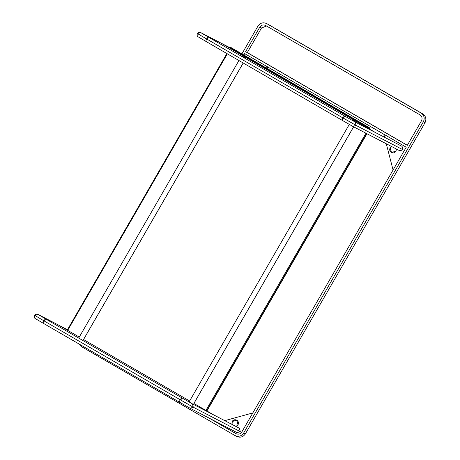 <?xml version="1.0" encoding="UTF-8"?>
<svg xmlns="http://www.w3.org/2000/svg" width="460" height="460" viewBox="0 0 460 460"><rect width="100%" height="100%" fill="white"/><g stroke="black" fill="none" stroke-linecap="round" stroke-linejoin="round"><path stroke-width="0.69" d="M230.517 47.294L369.627 127.857L369.857 128.731L369.288 128.955L369.351 128.093L368.868 128.185L230.644 48.116L230.517 47.294L229.971 48.248L230.517 47.294L369.627 127.857L230.857 47.466L230.517 47.294L230.42 48.507L230.644 48.116L368.868 128.185L368.638 128.576L369.351 128.093L369.857 128.731L369.622 129.145L369.627 127.857L369.288 127.679L369.351 128.093L369.288 127.679L230.517 47.294M67.246 330.09L226.906 53.55L67.246 330.09M206.896 410.987L366.971 133.733L206.896 410.987M366.631 133.555L206.569 410.797L366.631 133.555M67.695 330.349L227.355 53.814L67.695 330.349M205.919 410.418L365.964 133.21L205.919 410.418M189.112 404.806L180.906 400.125L181.757 397.779L192.361 403.828L239.355 428.231L240.321 431.647L193.332 407.244L192.361 403.828L193.332 407.244L240.321 431.647L237.072 432.624L190.083 408.221L193.332 407.244L180.124 399.723L181.757 397.779L180.124 399.723L193.332 407.244L190.083 408.221L179.273 402.063L180.124 399.723L43.849 320.781L45.477 318.837L43.849 320.781L180.124 399.723L179.273 402.063L42.998 323.121L43.849 320.781L42.998 323.121L35.552 318.74C34.54 318.481 34.218 317.337 34.575 315.301L43.849 320.781L34.759 315.387L38.007 314.416L67.465 329.711M181.757 397.779L45.477 318.837L44.626 321.183M351.837 122.958L343.626 118.283L344.477 115.937L355.085 121.986L402.08 146.383L403.046 149.805L356.051 125.402L355.085 121.986L356.051 125.402L403.046 149.805L399.797 150.782L352.803 126.379L356.051 125.402L342.849 117.875L344.477 115.937L342.849 117.875L356.051 125.402L352.803 126.379L341.998 120.221L342.849 117.875L206.574 38.933L208.202 36.995L206.574 38.933L342.849 117.875L341.998 120.221L205.718 41.279L206.574 38.933L205.718 41.279L198.271 36.898C197.265 36.639 196.937 35.495 197.294 33.459L206.574 38.933L197.484 33.545L200.732 32.574L230.19 47.869M248.601 57.747L243.288 54.671M344.477 115.937L208.202 36.995L207.351 39.341M79.275 337.059L58.633 325.122M83.524 339.52L189.635 400.988L83.524 339.52L243.185 62.98L83.524 339.52L189.635 400.988M193.884 403.449L213.405 414.759L193.884 403.449L353.608 126.793L193.884 403.449L213.411 414.759M376.13 132.917L221.358 43.28M356.23 122.256L352.009 119.813M245.87 58.328L241.655 55.89M236.647 433.993L217.212 422.74L217.752 422.591L217.212 422.74L235.968 433.642L209.409 418.261L236.135 433.734M224.767 420.653L252.827 412.919L224.767 420.653M393.076 169.999L386.291 143.767L393.076 169.999M384.623 137.321L383.824 134.234L384.623 137.321M406.232 147.211L244.547 53.55L406.232 147.211L241.787 432.038L406.232 147.211M82.374 347.156L234.893 435.505C238.412 437.075 241.322 436.27 243.622 433.101L423.349 121.808C424.942 118.231 424.189 115.305 421.078 113.028L266.725 23.615C263.2 22.051 260.291 22.851 257.997 26.019L241.914 53.872L257.997 26.019C260.291 22.851 263.2 22.051 266.725 23.615L422.769 113.907C425.879 116.184 426.633 119.111 425.04 122.682L245.312 433.981C243.018 437.149 240.108 437.949 236.584 436.385C240.108 437.949 243.018 437.149 245.312 433.981L425.04 122.682C426.633 119.111 425.879 116.184 422.769 113.907L268.163 24.357L421.078 113.028C424.189 115.305 424.942 118.231 423.349 121.808L425.04 122.682L423.349 121.808L243.622 433.101L245.312 433.981L243.622 433.101C241.322 436.27 238.412 437.075 234.893 435.505L82.374 347.156L79.379 344.195L82.374 347.156M243.76 54.912L244.547 53.55L243.76 54.912M241.787 432.038C240.258 434.154 238.314 434.688 235.968 433.642C238.314 434.688 240.258 434.154 241.787 432.038M265.644 25.478C263.298 24.437 261.361 24.972 259.825 27.082L261.522 27.962L266.558 26.007L261.522 27.962L247.313 52.566L245.623 51.687L259.825 27.082C261.361 24.972 263.298 24.437 265.644 25.478L419.997 114.891C422.073 116.409 422.579 118.358 421.515 120.744L407.307 145.349L245.623 51.687L407.307 145.349L421.515 120.744C422.579 118.358 422.073 116.409 419.997 114.891L265.477 25.386M244.438 55.263L245.203 53.935L244.438 55.263M268.272 67.298L266.116 67.89L268.272 67.298M266.242 67.965L268.398 67.367L266.242 67.965M267.467 24.046L266.725 23.615M211.1 419.135L217.287 422.717L211.1 419.135M247.313 52.566L407.353 145.274L247.313 52.566L261.522 27.962L259.825 27.082L245.623 51.687L247.313 52.566M236.837 436.523L234.893 435.505M391.638 146.544L390.275 147.873C389.419 149.776 389.827 151.334 391.483 152.553L390.275 147.873L391.638 146.544M391.351 152.478C389.689 151.265 389.286 149.707 390.137 147.798L391.506 146.475L390.137 147.798L391.351 152.478L396.002 151.196L396.445 149.04L396.002 151.196C394.778 152.887 393.225 153.318 391.351 152.478M236.94 420.227C235.066 419.393 233.513 419.819 232.288 421.509L232.024 424.419L232.288 421.509L236.808 420.152C238.464 421.371 238.867 422.93 238.015 424.839L235.934 426.454L238.015 424.839L236.808 420.158L232.15 421.44L231.886 424.35L232.15 421.44C233.375 419.75 234.928 419.324 236.808 420.158M34.575 315.301C35.96 314.03 37.105 313.731 38.007 314.416M45.477 318.837L38.157 314.531M197.294 33.459C198.685 32.183 199.83 31.889 200.732 32.574M208.202 36.995L200.882 32.689M193.919 403.466L353.642 126.816M189.06 401.977L349.307 124.424M351.779 120.135L351.975 119.801M83.559 339.537L243.219 63.003M78.689 338.077L238.935 60.519M241.408 56.235L241.621 55.873"/></g></svg>
